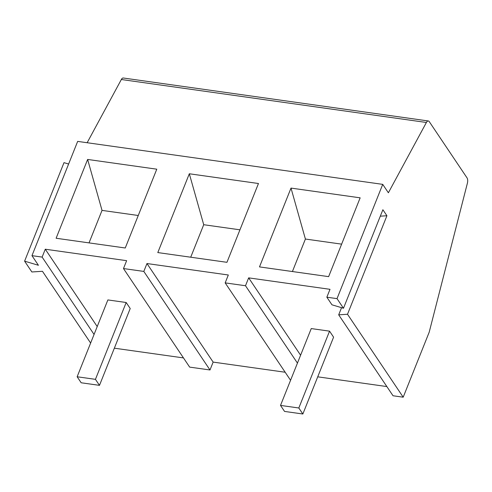 <?xml version="1.0" encoding="UTF-8"?>
<svg xmlns="http://www.w3.org/2000/svg" width="492" height="492" viewBox="0 0 492 492"><rect width="100%" height="100%" fill="white"/><g stroke="black" fill="none" stroke-linecap="round" stroke-linejoin="round"><path stroke-width="0.74" d="M403.194 397.192L347.512 314.259L338.693 314.831L393.028 395.759L403.194 397.192L429.202 332.174L467.4 183.172A4.649 2.183 98 0 0 467.025 177.87L429.264 121.635A4.649 2.183 98 0 0 428.335 120.97A4.649 2.183 98 0 0 426.398 122.477L388.379 192.778L382.727 184.365L77.668 141.395L31.962 255.662L38.419 265.28L24.6 261.16L64.003 162.649L68.616 164.027M428.335 120.97L123.277 78A4.649 2.183 98 0 0 121.34 79.507L87.145 142.729M24.6 261.16L31.863 271.971L42.453 271.289L90.626 343.047M31.962 255.662L42.127 257.095L94.064 334.449M209.992 369.978L189.654 367.112L123.48 268.558L143.818 271.418L209.992 369.978L213.141 362.1L285.169 372.241M290.569 380.285L225.164 282.882L245.502 285.741L297.439 363.096M382.727 184.365L337.02 298.632L326.854 297.205L331.965 304.812L343.478 308.25L382.881 209.74L386.915 215.748L347.512 314.259M337.02 298.632L343.478 308.25M42.127 257.095L45.282 249.216L97.219 326.571M245.502 285.741L248.657 277.863L300.594 355.218M326.854 297.205L330.009 289.321L248.657 277.863M123.48 268.558L126.629 260.674L45.282 249.216M143.818 271.418L146.967 263.54L213.141 362.1M225.164 282.882L228.319 274.997L146.967 263.54M189.322 173.768L157.797 252.574L226.947 262.316L258.466 183.51L189.322 173.768L203.719 224.715L190.718 257.211M291.006 188.092L259.487 266.904L328.631 276.639L360.156 197.833L291.006 188.092L305.403 239.038L292.408 271.541M87.631 159.445L56.113 238.251L125.257 247.993L156.782 169.187L87.631 159.445L102.029 210.392L89.034 242.888M138.258 215.496L102.029 210.392M239.942 229.819L203.719 224.715M341.632 244.143L305.403 239.038M386.853 386.564L317.721 376.829M302.857 414L333.588 337.168L329.554 331.153L311.252 328.576L280.514 405.414L284.548 411.423L302.857 414L298.822 407.991L280.514 405.414M338.693 314.831L341.553 307.672M380.304 216.179L386.915 215.748M183.479 357.918L114.347 348.182M99.482 385.353L130.214 308.521L126.18 302.506L107.871 299.929L77.139 376.767L81.174 382.776L99.482 385.353L95.442 379.344L77.139 376.767M126.18 302.506L95.442 379.344M329.554 331.153L298.822 407.991M121.34 79.507L426.398 122.477"/></g></svg>
